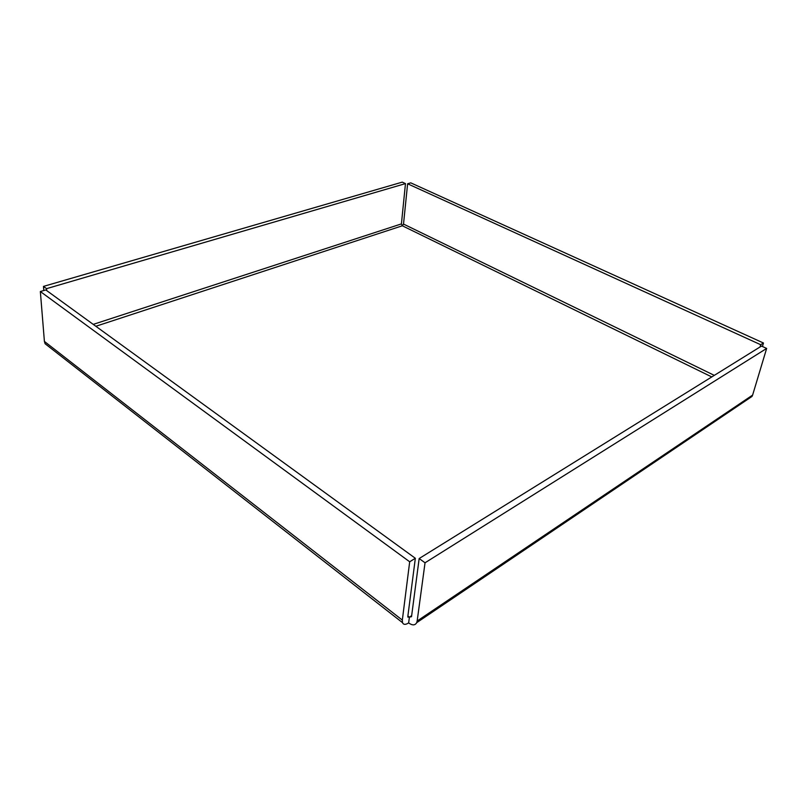 <?xml version="1.0" encoding="UTF-8"?>
<svg xmlns="http://www.w3.org/2000/svg" width="807" height="807" viewBox="0 0 807 807"><rect width="100%" height="100%" fill="white"/><g stroke="black" fill="none" stroke-linecap="round" stroke-linejoin="round"><path stroke-width="1.21" d="M43.79 290.52L43.467 286.404L402.259 182.13L405.477 183.603L401.412 223.902L402.33 225.778L403.51 224.074L407.616 183.784L410.763 182.856L763.472 343.015L762.433 346.506M407.616 183.784L760.708 344.72L760.033 346.98M763.472 343.015L760.708 344.72M43.467 286.404L46.564 288.654L46.715 290.601M47.895 345.91L45.121 343.752L44.405 341.422L402.33 620.099L402.491 622.631C403.45 624.8 405.497 624.9 408.645 622.933C412.397 625.576 415.08 625.486 416.705 622.661L417.158 621.027L752.618 395.087L766.65 348.432L425.037 562.792L419.166 558.535L411.52 616.679L409.401 617.163L407.868 617.093L407.828 616.447L415.343 558.283L409.684 561.783L40.35 291.529L44.405 341.422M40.35 291.529L45.797 289.935L415.343 558.283M419.166 558.535L761.495 346.072L766.65 348.432M46.564 288.654L405.477 183.603M752.618 395.087L751.993 396.449L747 398.87M402.33 620.099L409.684 561.783M407.888 616.003L409.401 617.163L408.645 622.933M425.037 562.792L417.158 621.027M409.401 617.163L411.651 615.67M711.774 376.93L402.33 225.778L95.841 326.27M403.51 224.074L714.296 375.366M93.229 324.384L401.412 223.902M402.491 622.631L45.121 343.752M751.993 396.449L416.705 622.661"/></g></svg>
